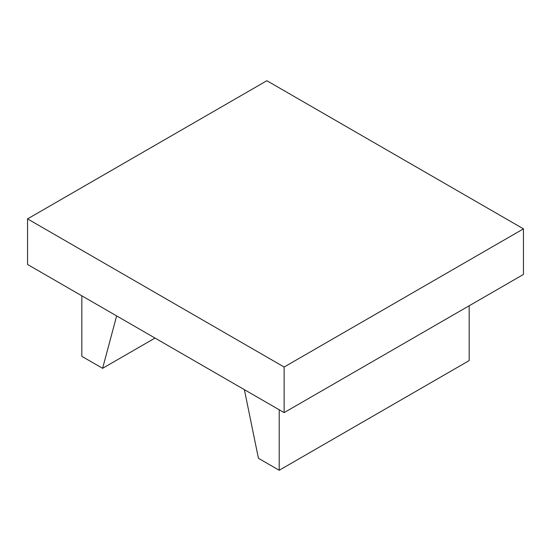 <?xml version="1.0" encoding="UTF-8"?>
<svg xmlns="http://www.w3.org/2000/svg" width="551" height="551" viewBox="0 0 551 551"><rect width="100%" height="100%" fill="white"/><g stroke="black" fill="none" stroke-linecap="round" stroke-linejoin="round"><path stroke-width="0.83" d="M155.017 338.059L102.603 368.323L116.647 315.909M81.83 295.804L81.83 356.325L102.603 368.323M469.17 305.777L469.17 360.602L279.199 470.278L258.426 458.28L244.382 389.653M279.199 409.758L279.199 470.278M27.55 218.892L27.55 264.473L284.137 412.609L523.45 274.439L523.45 228.858L284.137 367.028L27.55 218.892L266.863 80.721L523.45 228.858M284.137 412.609L284.137 367.028"/></g></svg>
